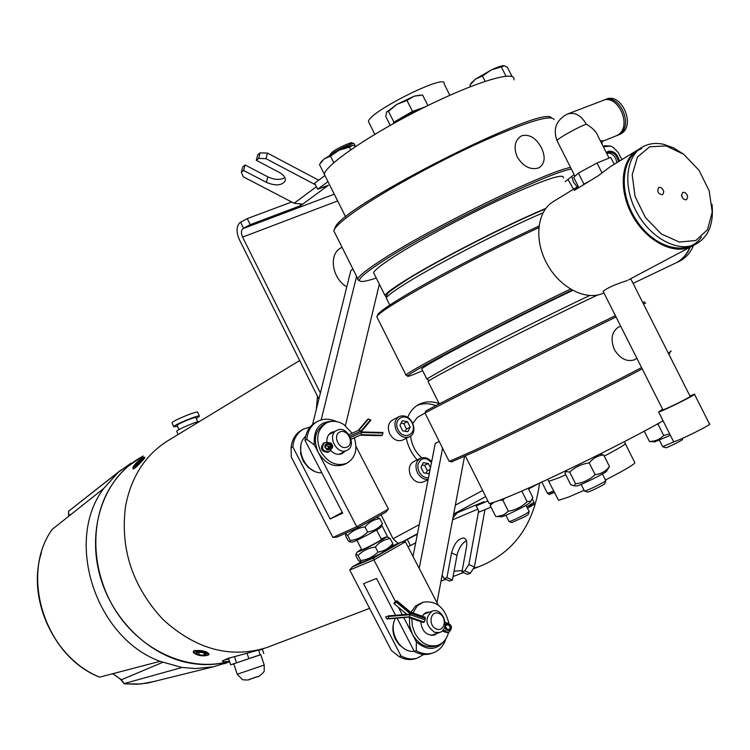 <?xml version="1.0" encoding="UTF-8"?>
<svg xmlns="http://www.w3.org/2000/svg" width="750" height="750" viewBox="0 0 750 750"><rect width="100%" height="100%" fill="white"/><g stroke="black" fill="none" stroke-linecap="round" stroke-linejoin="round"><path stroke-width="1.12" d="M199.341 416.109L197.766 412.369C198.863 409.931 171.797 420.966 172.05 422.859L172.125 423.038M196.294 418.528L199.406 416.288C200.522 413.888 173.447 424.931 173.691 426.788L177.553 426.319M197.681 421.828L195.956 417.703C196.753 415.959 176.991 424.022 177.159 425.372L177.216 425.503M199.659 421.397C195.684 421.678 176.419 429.994 176.738 431.297L176.803 431.447M229.491 661.331C191.672 672.141 145.266 653.484 118.537 615.028C91.725 576.647 88.472 523.725 109.678 488.372C117.703 475.041 128.091 464.691 140.831 457.322M193.603 652.575L193.172 652.041L193.959 650.569C202.791 650.184 207.834 651.487 209.091 654.459L207.947 655.247M143.344 457.331L144.647 457.341C146.897 456.375 133.434 470.831 132.984 468.694L132.984 468.412M262.8 648.966L227.4 658.556L222.441 661.087C222.384 662.044 224.709 662.053 229.416 661.116M222.741 660.637L228.684 658.903M260.784 654.712L230.634 664.791L228.553 658.509L231.131 657.497M299.662 360.534L169.734 439.613C146.325 453.534 131.625 475.566 125.634 505.716C119.887 548.466 132.347 586.388 163.003 619.491C195.872 649.416 230.466 658.772 266.756 647.578L269.981 646.35M318.881 399.075L317.475 396.253L316.331 409.331M454.041 571.247L462.188 570.572M473.541 568.322L479.672 566.4C513.938 552.422 533.906 524.644 539.578 483.056M317.475 396.253L239.334 239.569C236.1 232.022 236.287 226.387 239.878 222.647L247.238 218.625L291.694 202.003M528.581 489.037L538.828 483.403M491.006 507.084L479.259 512.025L476.194 505.903L487.875 500.925M415.688 542.812L408.038 546.853M325.772 177.197L324.337 174.328C325.219 165.066 370.772 133.941 423.141 107.888C475.528 81.712 517.097 69.394 513.797 79.866M355.941 146.222L352.828 145.416M352.397 145.425L349.359 147.122L339.197 150.169C345.338 147.272 349.744 145.697 352.397 145.425M350.691 149.784L349.359 147.122M339.197 150.169L330.478 156.141L324.216 158.878L339.197 150.169M333.778 162.713L330.478 156.141M321.337 161.662L324.216 158.878L319.462 164.494L324.347 174.262M485.1 81.309L482.428 76.013L475.387 79.162L469.884 85.209L470.578 86.588M471.525 82.791L475.387 79.162L491.156 70.013L482.428 76.013M512.062 76.528L507.413 67.303L504.563 65.841L491.156 70.013C497.166 67.191 501.3 65.738 503.55 65.672M505.988 76.144L501.366 66.984M369.131 122.953L368.466 121.631C367.819 112.322 448.181 72.253 444.122 83.906L449.841 95.269M663.047 420.759C630.497 439.706 550.163 479.334 512.672 494.981C499.566 500.503 491.709 503.316 489.122 503.428L488.634 502.444M493.837 502.303L490.181 505.434L491.381 503.025M505.05 498.131L502.809 500.109L499.481 500.306M497.316 516.506L503.766 514.847L508.369 511.219C515.625 510.028 521.887 506.859 527.137 501.703L521.794 491.053M508.369 511.219L502.809 500.109M527.137 501.703L530.887 501.019L532.875 497.606L528.169 488.222M531.375 500.569L529.978 502.659L525.309 505.753C514.772 511.388 506.925 515.072 501.778 516.797L501.366 516.769M529.228 511.603L525.947 513.844C518.278 517.959 512.691 520.566 509.194 521.644L509.016 521.512M511.903 522.562L525.609 516.319L528.263 514.5L529.163 511.791M495.694 516.45L490.181 505.434M659.738 422.653L658.013 424.2L656.869 424.256M651.356 441.609L649.416 441.431C655.134 441.459 659.888 439.462 663.675 435.441L669.684 433.922M670.388 435.319L654.806 441.834M675.872 441.056L662.644 446.634M665.578 447.694L665.775 447.759C667.519 447.684 683.691 439.678 682.369 439.537L682.819 438.216M649.416 441.431L644.25 431.175M663.675 435.441L658.013 424.2M584.109 490.303L568.819 496.988L558.553 500.334L558.281 499.8M625.35 443.803L634.697 462.375C636.178 463.35 626.438 469.219 605.466 479.991M402.431 542.025L417.384 534.169M453.572 514.519L457.144 512.85L452.916 518.016M482.175 502.65L476.194 505.903M484.969 509.625L474.394 567.019L468.881 564.544L478.669 510.834M455.119 514.397L454.838 513.834M457.144 512.85L483.928 501.694M410.447 545.681L407.409 539.587M327.984 181.622L317.709 189.234L328.397 185.25L326.278 186.806L322.762 187.35M315.478 184.781L265.997 158.672L258.656 158.409L256.294 160.312L279.262 172.387C284.006 175.097 285.966 177.984 285.131 181.05C281.709 185.644 275.475 186.084 266.419 182.372L243.628 170.484L241.331 172.331L243.272 176.812L294.113 203.259L302.747 204.131L300.712 205.631L250.238 224.644L242.878 228.656C241.078 230.522 240.984 233.344 242.597 237.131L320.381 393.066M325.95 186.159L326.278 186.806L302.747 204.131M300.234 204.666L300.712 205.631M250.238 224.644L247.238 218.625M381.112 514.837L393.056 538.772L398.166 543.394M392.972 545.588L392.447 545.025L392.794 543.628C388.912 548.381 383.981 551.203 378.009 552.094C373.209 556.875 367.434 559.688 360.666 560.531L360.431 561.872L358.35 560.4L355.753 555.384L355.969 554.016L358.041 555.459L360.666 560.531M243.544 228.169L240.534 222.141M387.778 537.216L381.928 525.497M377.869 517.35L377.587 516.797M317.709 189.234L314.672 183.178L324.928 175.519M265.997 158.672L267.459 153.094L318.675 180.188M241.331 172.331L242.803 166.819L245.1 164.963L267.844 176.859C274.641 179.944 280.322 180.188 284.887 177.6M256.294 160.312L257.766 154.744L260.128 152.831L267.459 153.094M258.656 158.409L260.128 152.831M243.628 170.484L245.1 164.963M474.394 567.019L470.269 573.272L464.747 570.806L468.881 564.544M466.416 540.806C461.841 543.422 458.7 548.269 456.994 555.356L452.409 580.031L446.944 577.612L451.566 552.909C454.266 543.328 458.353 538.35 463.819 537.975C466.397 538.894 467.306 541.884 466.528 546.938L461.944 571.875L464.747 570.806M461.944 571.875L467.456 574.331L470.269 573.272M442.153 575.091L444.216 578.653L449.681 581.072L452.409 580.031M444.216 578.653L446.944 577.612M334.312 229.575L335.306 227.091C343.284 205.538 543.891 103.884 551.344 117.759M335.119 233.419L333.797 230.784L334.678 228.966C337.209 225.028 344.119 219.094 355.406 211.153C382.341 192.234 434.072 163.566 478.528 143.175C525.647 122.091 550.837 114.216 554.091 119.559M570.506 167.391C544.416 172.275 426.666 230.091 380.316 260.869C366.731 269.719 359.231 275.691 357.816 278.784L357.609 279.637L359.709 280.884M517.294 157.097C513.562 147.966 514.603 141.094 520.434 136.481L522.028 135.675C529.575 134.034 536.025 138.028 541.378 147.656C545.559 156.609 544.969 163.181 539.625 167.372L538.341 168.009C530.297 170.128 523.275 166.491 517.294 157.097M341.981 247.134L340.312 248.269C328.416 254.962 332.316 278.672 346.791 286.875M312.553 424.537L350.878 270.431L352.959 269.072M315.938 461.456L309.703 449.409M379.341 284.194L345.422 425.663M321.159 419.934L356.588 276.328M321.769 472.725C305.466 474.037 293.316 446.681 305.606 436.406M314.025 470.991L308.344 467.522L303.206 461.137L300.656 453.947L300.825 445.8M571.35 169.05C548.006 172.463 428.831 230.728 382.013 261.75C367.106 271.444 359.606 277.622 359.503 280.266C359.728 282.431 365.316 281.681 376.256 278.016M565.163 181.613L574.144 174.6M563.362 178.05C564.619 172.716 544.819 179.316 503.953 197.841C465.291 215.728 418.191 241.003 393.403 257.016C381.469 264.75 374.859 269.972 373.575 272.672L374.438 274.397M545.7 208.491C507.591 224.269 436.866 260.531 405.159 280.472C393.103 287.981 386.372 292.959 384.966 295.416L386.081 296.897M545.325 208.997C508.612 224.044 438.525 259.913 407.203 279.591M642.244 368.897C600.881 390.637 516.047 432.619 476.737 450.825L451.509 461.906L450.741 461.653M669.872 353.034L668.888 354.291M641.587 367.603C599.391 389.709 514.481 431.719 475.069 450.028L449.606 461.269L448.969 460.931M670.519 351.122C671.812 350.784 671.072 351.45 668.297 353.128M425.119 413.287L425.025 413.091C427.725 410.841 554.916 346.791 616.041 316.959M643.397 303.816L645.788 303.028M636.881 358.266L634.5 359.812C626.794 362.137 620.072 358.725 614.334 349.575C610.331 339.15 611.737 331.641 618.562 327.037L620.747 326.288M425.512 411.497L425.606 411.225C427.894 409.097 555.337 344.869 615.384 315.647M642.769 302.569L644.597 301.847L643.809 302.428M428.287 381.938L428.062 381.488C430.106 378.244 548.316 317.887 597.666 295.022M422.016 369.413L421.716 368.812C423.544 367.181 430.669 362.963 443.091 356.156C472.669 339.9 533.597 308.981 572.7 290.428M422.644 370.669C411.244 375.675 406.275 377.381 407.738 375.778C409.519 374.062 417.581 369.272 431.925 361.388C463.416 344.072 526.931 311.709 572.034 290.062M570.413 289.116C502.406 321.722 408.488 370.959 405.975 375.019L407.044 375.553M689.869 247.303C686.812 254.466 682.228 259.641 676.116 262.828L674.803 263.456M377.55 318.216L376.809 316.734L377.269 316.116C381.853 308.053 472.078 258.309 538.753 227.691M538.931 226.097C493.509 246.928 430.903 279.675 400.378 298.416C387.778 306.122 380.278 311.391 377.897 314.222L377.297 316.022M693.553 245.353C690.506 252.638 685.875 257.897 679.678 261.131L676.444 262.678C682.566 259.481 687.15 254.297 690.197 247.125M679.678 261.131L678.366 261.759M681.534 195.412L682.659 192.45C685.059 191.962 686.747 193.369 687.712 196.678L686.587 199.659C684.188 200.137 682.5 198.722 681.534 195.412M681.497 195.019L682.65 198.056M666.131 145.903L683.738 154.322L699.056 170.325L709.191 190.838L712.228 211.969L707.522 229.688L695.841 240.487L679.378 242.081L661.359 233.963L645.487 217.65L635.053 196.463L632.203 174.797L637.453 157.078L649.612 146.822L666.131 145.903M663.806 191.784L662.672 194.775C658.162 194.053 656.822 191.644 658.659 187.528C661.116 187.012 662.831 188.428 663.806 191.784M683.653 154.256L673.772 147.956L663.647 144.3C655.828 142.622 648.844 143.484 642.694 146.897C625.575 156.319 622.622 186.881 636.928 212.672C651 238.594 678.6 252.947 696 244.05C708.619 236.869 713.953 223.613 712.003 204.272M693.047 245.616L691.716 246.328C674.325 255.216 646.763 240.928 632.728 215.072C618.459 189.347 621.441 158.85 638.55 149.428L641.334 147.722M701.362 237.075C688.359 256.706 655.631 249.178 637.013 221.241C618.009 193.622 620.794 156.647 641.737 148.575M637.659 149.963C620.85 159.713 618.197 190.162 632.512 215.681C646.603 241.322 673.978 255.394 691.284 246.553L628.575 279.844M636.778 150.516L609.862 166.978L598.247 175.781L574.163 190.491L578.25 186.403M603.919 292.922C586.669 301.5 560.119 288.206 546.975 263.831C533.616 239.569 537.084 210.525 553.922 201.197L576.337 187.491M603.422 291.956L603.141 291.384C607.219 287.953 615.197 284.363 627.084 280.613L627.459 280.434M662.812 409.669L662.888 409.828C664.809 409.856 693.488 395.625 690.112 396.319L630.712 278.709M662.587 409.228L658.603 411.956C661.106 412.013 698.906 393.263 694.425 394.181L689.888 395.869M673.453 441.394L673.594 441.675C676.294 442.134 714.131 423.394 709.453 423.919L694.538 394.387M569.719 472.134L565.819 471.506L564.938 473.203L570.722 484.725L573.956 485.784L575.569 483.787L569.719 472.134C575.147 466.997 581.653 463.931 589.237 462.938C593.034 458.175 597.834 455.512 603.656 454.95L600.047 454.012M575.569 483.787C583.106 482.841 589.622 479.794 595.125 474.637L589.237 462.938M595.125 474.637C601.003 474.019 605.794 471.328 609.506 466.575L603.656 454.95M609.506 466.575L606.609 471.103C608.137 471.666 580.453 485.484 576.825 485.972L576.319 485.944M420.938 108.994C411.759 112.191 403.547 116.522 396.272 121.969M424.922 107.006L412.491 111.394L393.919 122.184L393.084 123.741M393.919 122.184L388.453 111.309L386.653 111.938L385.781 116.522L390.216 125.344M412.491 111.394L406.997 100.462L396.928 104.362L388.453 111.309M427.875 105.544L422.597 95.044L414.047 96.206L406.997 100.462M386.512 112.116L396.928 104.362L414.047 96.206L420.113 95.081M605.803 480.516C607.472 480.731 586.847 491.025 584.634 491.081L584.419 490.931M587.456 492.038L587.663 492.103C589.472 492.066 606.112 483.759 604.781 483.562L605.728 480.759M621.881 159.628L618.159 152.456L613.378 147.516L610.631 146.034L604.688 145.744L603.159 146.419M606.319 152.662L608.137 151.284C613.688 150.581 617.475 153.844 619.491 161.091M606.731 153.488L606.919 153.403C610.284 152.559 613.237 154.266 615.759 158.522L616.912 162.666M577.228 186.947L573.525 182.222L571.819 176.597M573.497 189.225L568.05 179.522M578.859 187.622L573.722 177.441L578.372 173.119L597.019 163.003L610.716 157.387L614.212 164.316M578.372 173.119L583.922 184.106L582.422 185.447M597.019 163.003L601.903 172.669M589.819 180.928L583.922 184.106M574.866 176.381L577.209 174.197M600.422 161.606L607.341 158.766M582.975 170.625L592.388 165.516M609.056 158.062L598.078 136.359C596.672 132.084 592.753 128.016 586.312 124.153C580.903 114.975 574.453 111.666 566.972 114.225C556.153 120.272 552.834 129.094 557.025 140.691C557.456 138.656 576.647 127.8 586.312 124.153M601.894 143.916L602.447 140.625L600.431 141.019M615.337 136.191L617.728 135.066C633.047 126.619 617.522 92.475 602.147 100.819L568.453 113.662M616.725 135.619L619.219 134.466C634.547 126.019 619.031 91.903 603.647 100.247L603.647 100.247M618.684 134.85L621.075 133.725C636.413 125.278 620.906 91.191 605.522 99.534L605.138 99.675M421.706 457.838C415.209 451.978 411.525 444.684 410.634 435.956M412.828 423.272L417.347 417.413L424.997 413.053M413.006 556.434L435.253 443.4L439.228 441.469M442.603 448.219L419.203 568.406M403.134 629.869L409.397 641.962M436.959 602.663L464.522 456.431M395.456 618.253C387.863 631.312 400.369 653.297 414.244 651.309M403.969 648.506L399.113 644.663L395.4 639.263C392.466 632.981 392.091 626.906 394.284 621.056M435.909 405.656C429.309 403.2 423.075 403.116 417.206 405.413M417.131 459.891C411.637 453.628 408.028 446.428 406.303 438.272M407.756 417.272C410.259 411.169 414.169 406.781 419.494 404.119C425.559 401.278 432.103 401.1 439.134 403.594M402.928 439.959L402.609 440.119C397.528 441.778 393.253 439.706 389.766 433.903C387.197 427.538 388.172 422.878 392.7 419.925L398.953 416.672M402.703 430.837L399.956 425.325L402.328 420.741L407.438 421.659L410.184 427.144L407.822 431.737L402.703 430.837M405.141 431.259L406.481 429.019L410.184 427.144M406.481 429.019L403.753 423.544L407.438 421.659M403.753 423.544L401.034 423.244M423.459 481.847L423.15 481.988C418.191 483.478 414.037 481.406 410.681 475.753C408.056 469.163 409.116 464.4 413.841 461.466L420.225 458.409M429.619 472.031L428.794 473.681L423.712 472.847L420.947 467.334L423.291 462.666L428.372 463.519L430.472 467.719M425.944 473.212L427.359 470.775L424.622 465.291L422.1 465.038M424.622 465.291L428.372 463.519M427.359 470.775L430.116 469.481M260.072 654.562L258.712 650.475M247.2 653.719L248.719 658.294M230.634 664.791L233.794 663.938M233.747 663.787L260.747 654.581L264.216 665.016M263.812 653.559L262.341 649.153M234.516 656.663L236.466 662.55M257.184 676.781L249.337 679.444L257.184 676.781M143.372 457.35C144.713 457.819 133.247 468.816 133.012 467.288C134.438 464.55 137.55 461.353 142.359 457.706L143.372 457.35M135.891 463.791L141.9 458.775L136.875 464.475L134.541 465.919L135.891 463.791L136.669 464.597M140.381 461.072L139.566 460.228M197.175 651.478C204.703 651.844 208.275 653.109 207.9 655.284C202.613 656.456 197.981 655.725 194.016 653.091L194.775 651.909L197.175 651.478M198.806 654.712L195.994 653.119L198.309 652.116L203.447 652.716L206.25 654.309L203.925 655.303L198.806 654.712L199.181 652.219M204.244 653.166L203.925 655.303M229.519 661.434C215.747 665.269 201.422 665.606 186.562 662.447C148.181 654.15 112.903 619.772 100.5 577.706C88.069 535.641 99.656 490.725 127.697 466.537L143.091 455.953M227.803 662.428L213.412 666.788L195.684 668.55L182.034 667.472L160.031 661.331C95.147 637.706 64.162 540.122 103.8 488.391L118.294 472.247L131.306 462.994M68.906 515.944L68.522 511.284L121.022 469.978M68.831 511.05L118.294 472.247M103.8 488.391L52.125 529.444C19.463 575.025 44.7 655.491 99.337 677.062L99.628 677.147C44.831 655.678 19.453 574.866 52.228 529.312M124.275 683.794L121.416 679.781L113.1 673.875M182.034 667.472L124.397 683.513M162.647 662.353L121.416 679.781M99.628 677.147L160.031 661.331M71.259 514.078L68.916 515.456L68.587 514.828M41.419 552.684C26.475 598.697 54.056 658.434 98.991 676.875L99.337 677.062M121.575 680.606L121.369 679.828M332.156 432.844L330.197 433.228M341.091 453.994L342.506 452.597M344.897 451.369L342.141 453.581C338.109 455.194 334.247 454.125 330.534 450.375M328.5 447.478L327.844 446.081M326.906 442.444C326.522 437.7 328.069 434.344 331.519 432.384L334.528 431.588M345.047 464.119L344.316 464.494C334.059 467.925 325.387 463.941 318.309 452.541C313.003 439.828 314.944 430.378 324.141 424.2L325.753 423.319M352.116 433.209L343.856 424.556C337.819 420.891 332.034 420.338 326.494 422.916C317.288 429.103 315.347 438.562 320.663 451.303C327.759 462.731 336.441 466.725 346.706 463.284C355.322 458.1 357.863 449.606 354.328 437.822M355.997 446.438L388.453 509.062L356.709 526.706L314.344 444.891C313.275 428.962 319.688 421.097 333.581 421.303M433.144 635.325L434.728 634.153M427.209 612.956L425.241 613.031L426.647 612.403L429.759 612.028M437.297 633.272L434.297 635.053C426.422 635.728 421.903 631.247 420.722 621.609M422.166 616.2L425.25 613.031M435.6 646.05L434.962 646.266C425.841 648.244 418.322 644.231 412.397 634.237L409.641 626.053L409.509 617.672M411.047 612.272L415.613 605.953L422.288 602.494M448.866 623.175C444.694 607.219 436.059 600.244 422.953 602.25L417.103 606L412.959 612.947M411.844 618.497L412.35 626.053L414.947 633.356C420.881 643.359 428.409 647.381 437.531 645.403C443.137 643.472 446.803 639.197 448.509 632.597M403.762 617.569L416.372 641.916L416.278 650.747C421.781 653.831 427.219 654.6 432.591 653.053C439.003 650.906 443.428 646.209 445.847 638.953M444.122 641.175C436.2 650.541 426.947 650.784 416.372 641.916M391.762 546.103L401.175 542.128L373.612 557.944L352.453 566.822L349.734 570.009L373.903 559.903L405.413 541.791L438.188 605.034M373.612 557.944L373.903 559.903L395.409 601.434M398.447 607.303L402.3 614.747M361.594 432.506L361.163 434.7L382.247 435.206L382.95 433.031L361.594 432.506L350.522 437.447M332.559 445.453L332.269 447.609M329.803 442.847L331.425 443.4L332.766 446.25L332.231 447.966M349.884 436.059L360.947 431.137L359.025 430.134L348.984 434.597L359.025 430.134L368.438 418.95L370.931 420.159L361.031 431.934L382.875 432.478L382.95 433.031M326.597 442.397L324.262 442.781L326.597 442.397L327.347 443.681L331.472 444.253L330.103 442.987M360.281 435.159L351.084 439.2M380.85 435.619L382.247 435.206M358.284 430.463L368.438 418.95M327.206 449.203L329.438 446.212L325.378 445.875M327.281 444.403L332.109 444.806L328.65 449.147C325.5 448.791 324.731 447.262 326.353 444.572L327.281 444.403L325.603 445.284M329.438 446.212L332.109 444.806M337.209 430.172L336.9 430.312C326.391 434.916 336.834 455.775 346.922 450.328C357.441 445.875 347.409 425.091 337.209 430.172M408.113 617.184L387.047 618.956L385.856 617.512L385.753 616.922L388.584 615.872L410.606 614.062L396.675 602.353L393.834 603.431L406.866 614.372M423.309 622.509L422.419 622.069M396.675 602.353L396.919 601.894L410.428 613.247L410.212 611.981M424.584 617.044L425.269 617.747L424.875 620.719L424.453 621.656L422.681 622.294M425.1 619.922L410.231 614.691L409.275 616.847L408.422 617.156L423.562 622.472M393.834 603.431L395.831 601.2L397.031 600.853L396.919 601.894M410.231 614.691L388.688 616.462L388.012 618.609L387.159 618.928M388.688 616.462L388.584 615.872M445.125 625.2L447.619 624.806C450.469 625.884 450.928 627.525 448.997 629.719L447.066 629.184L444.713 626.981M447.281 629.363L445.022 625.8M434.662 632.353L439.566 632.494C450.769 629.475 443.119 606.938 432.328 611.1C424.444 617.991 425.222 625.078 434.662 632.353M436.631 629.109C427.903 626.128 429.994 610.125 438.656 613.303C447.309 616.275 445.303 632.212 436.631 629.109M339.919 431.934C347.653 428.428 354.853 443.644 347.072 447.056C339.319 450.637 332.062 435.291 339.919 431.934M361.462 549.15L357.244 552.028L360.159 551.072C368.588 547.537 389.662 535.988 385.659 537.112L381.206 538.913M361.725 549.637L361.772 549.741C362.822 550.041 383.541 539.166 381.469 539.4L376.603 530.016M386.006 537.131L387.938 537.225L390.169 538.566C384.262 539.409 379.331 542.222 375.375 546.994C368.559 547.884 362.784 550.706 358.041 555.459M392.447 545.025L391.144 547.059C392.119 547.537 372.928 557.944 365.325 561.056L362.381 561.966M375.375 546.994L378.009 552.094M390.169 538.566L392.794 543.628M352.453 566.822L361.041 561.9M376.622 517.331L379.838 518.625C373.912 519.422 368.953 522.188 364.978 526.922C358.181 527.831 352.416 530.681 347.691 535.472L345.712 534.141L345.516 535.613L348.113 540.628L350.1 541.987L350.316 540.544C357.066 539.663 362.831 536.822 367.613 532.013C373.603 531.169 378.553 528.394 382.462 523.688L380.85 527.184C382.209 527.475 355.106 541.688 352.406 542.1L352.097 542.081M382.462 523.688L379.838 518.625M367.613 532.013L364.978 526.922M350.316 540.544L347.691 535.472M357.956 527.728L356.709 526.706L332.878 537.431L337.069 537.094L357.956 527.728L385.706 512.278L388.453 509.062M340.912 453.412L339.506 454.294M329.025 434.363L330.572 433.697M332.878 537.431L291.328 457.144L291.066 447.919C291.9 439.491 295.538 433.5 301.978 429.956L302.831 429.488M336.516 421.594C329.878 418.547 323.634 418.444 317.784 421.266C311.306 424.828 307.659 430.875 306.834 439.397L314.344 444.891M316.856 421.772L315.975 422.259C309.497 425.822 305.85 431.859 305.025 440.381L342.694 513.131L330.113 518.991L342.281 512.344M306.834 439.397L305.025 440.381M330.113 518.991L292.838 446.962C293.672 438.525 297.309 432.525 303.759 428.981L310.05 427.069M292.838 446.962L291.066 447.919M405.413 541.791L401.175 542.128M424.284 613.856L425.522 613.556M433.031 634.734L431.541 635.4M349.734 570.009L391.378 650.475L399.037 656.541L400.978 655.884L363.591 583.659L376.519 578.456L395.587 615.3M397.059 618.122L414.291 651.413L416.278 650.747M416.016 658.519L415.228 658.781C409.884 660.319 404.494 659.569 399.037 656.541M414.291 651.413C419.794 654.497 425.222 655.256 430.594 653.709L431.381 653.447M423.825 654.45L417.178 658.134C411.834 659.681 406.434 658.931 400.978 655.884M565.744 474.816L559.125 477.694L548.991 481.284L548.766 480.844M624.572 441.544L625.106 443.334C626.756 443.663 619.8 447.928 604.247 456.122M402.028 542.053L417.488 533.663M453.666 514.031L485.719 496.631M477.816 509.138L452.578 519.806M242.878 228.656L334.275 194.175M294.113 203.259L316.434 186.694M393.056 538.772L419.269 524.634M455.334 505.191L482.634 490.472M242.597 237.131L337.659 200.934M266.419 182.372L267.844 176.859M456.994 555.356L451.566 552.909M589.584 295.556C552.281 313.097 481.191 348.863 448.331 366.609L426.797 378.947L429.281 380.634M386.944 299.372L386.231 297.938C387.656 295.519 394.397 290.559 406.462 283.078C437.091 263.925 504.056 229.425 542.944 212.869M332.166 153.816C338.531 148.791 355.341 141.516 354.375 144.178L355.266 145.95M351.928 143.934C354.881 140.409 338.803 147.037 332.625 151.912M532.341 499.041L534.019 502.378L526.8 506.878M528.816 506.25L528.806 506.25C535.191 503.606 534.75 504.281 527.503 508.275C539.128 501.197 532.05 506.081 534.094 502.537M553.866 490.997L547.444 493.303M553.116 491.831C548.081 494.738 548.559 494.916 554.55 492.366C545.934 495.544 550.847 494.503 547.519 493.453L541.791 482.044M603.356 146.803L610.631 146.034M606.628 153.262L608.062 152.269C613.369 151.688 616.838 154.828 618.497 161.7M557.259 141.15L574.913 176.119M409.247 436.8C419.091 433.331 412.134 412.041 399.281 416.503C394.753 419.466 393.778 424.144 396.366 430.538C399.862 436.369 404.156 438.459 409.247 436.8L402.609 440.119M398.044 429.694C392.306 418.35 406.509 411.469 412.059 422.794C417.806 434.044 403.678 441.103 398.044 429.694M431.653 461.691C428.306 457.969 424.603 456.816 420.534 458.25C415.8 461.203 414.75 465.984 417.384 472.603C420.122 477.45 423.722 479.709 428.175 479.372M428.494 477.759C424.594 478.003 421.453 476.006 419.072 471.769L417.863 467.897L418.012 464.072L420.675 459.797L423.628 458.606L426.975 459L431.522 462.347M237.197 674.231L242.475 679.725C251.991 680.428 245.934 679.903 258.113 676.472L248.888 679.575L258.103 676.472C257.034 678.113 264.853 672.056 264.216 670.669L264.225 665.044L237.206 674.259L233.728 663.75M155.287 681.253L140.559 684.019L124.125 683.775M360.347 435.131L351.103 439.256L360.338 435.131L381.422 435.628M360.947 431.137L370.547 419.728M324.262 442.781C321.028 448.163 322.556 451.209 328.847 451.931L330.422 450.553L329.887 449.044L328.641 449.972L327.019 449.869L324.741 447.047L325.228 444.525L327.347 443.681M332.128 445.641L329.887 449.044M328.509 452.072L328.041 452.353C321.759 451.631 320.231 448.575 323.456 443.212L323.784 443.072M327.947 449.325L329.278 448.631M410.428 613.247L425.306 618.478M388.012 618.609L409.275 616.847L424.153 622.069M448.387 632.597L443.438 631.5M443.297 629.784L444.759 631.266L443.878 631.566L442.762 630.422M445.2 624.553L447.319 624.084C452.503 623.306 451.191 633.853 446.625 629.644L444.759 631.266L448.772 632.503L447.891 632.803L443.512 631.575L442.575 630.628M445.837 622.716L445.238 622.847L445.837 622.716M447.319 624.084L445.884 622.697M446.625 629.644L444.525 627.516M445.041 625.706L447.619 624.806M172.05 422.859L173.691 426.788M177.159 425.372L178.941 429.628M176.738 431.297L178.088 434.522M260.044 650.016L264 648.506M479.672 566.4L473.166 568.884M463.5 572.569L453.056 576.544M445.753 579.338L441.019 581.138M369.591 608.372L266.756 647.578M321.619 161.241L320.738 162.544M471.909 82.219L470.616 84.15M374.822 134.297L368.466 121.631M491.438 503.006L490.819 503.944M501.778 516.797L496.369 516.45M505.894 515.278L509.081 521.653M526.031 505.341L529.163 511.584M512.072 522.619L509.194 521.644M655.284 441.863L649.697 441.506M659.466 440.334L662.719 446.784M665.775 447.759L662.841 446.775M558.553 500.334L547.659 479.325M285.131 181.05L285.347 180.225M464.822 538.425L463.819 537.975M345.675 216.956L324.337 174.328M335.306 227.091L334.678 228.966M333.797 230.784L357.816 278.784M359.503 280.266L357.609 279.637M373.575 272.672L384.966 295.416M465.394 456.038L489.122 503.428M451.509 461.906L449.606 461.269M449.194 461.391L425.025 413.091M425.606 411.225L424.978 413.119M439.284 403.903L428.062 381.488M426.797 378.947L421.716 368.812M545.344 208.978C508.491 224.1 438.469 259.931 407.025 279.684C382.425 295.772 388.688 293.306 387.028 294.319L386.231 297.938L389.812 305.081M407.738 375.778L405.844 375.141M633.066 283.359L676.116 262.828M377.897 314.222L377.269 316.116M405.975 375.019L376.809 316.734M696 244.05L691.716 246.328M662.888 409.828L603.141 291.384M673.594 441.675L658.603 411.956M566.55 470.409L565.819 471.506M576.825 485.972L573.956 485.784M581.138 484.406L584.503 491.091M602.438 473.972L605.719 480.497M587.663 492.103L584.634 491.081M329.728 155.231L332.391 152.034C336.75 148.294 352.444 141.544 351.928 142.828L354.159 143.775M603.816 146.072L604.688 145.744M602.316 141.403L616.631 135.666M618.122 135.066L619.978 134.325M419.494 404.119L418.491 404.644M428.109 479.7L423.15 481.988M133.012 467.288L132.984 468.694M194.016 653.091L193.172 652.041M224.644 663.628L229.622 661.734M124.181 683.794L136.969 684.253L147.703 683.044L213.412 666.788M68.578 516.197L68.559 511.256M121.463 680.456L124.069 683.709M112.894 673.922C117.769 676.987 120.628 679.181 121.491 680.503M346.706 463.284L344.316 464.494M437.531 645.403L434.962 646.266M326.728 442.416L330.356 442.922M330.422 450.553L328.041 452.353C321.272 451.725 319.744 448.678 323.456 443.212L324.084 442.875M332.466 447.441L330.459 450.487M367.462 419.503L358.191 430.509M360.197 435.197L381.206 435.694M336.534 430.509L328.8 434.644M346.922 450.328L339.122 454.331M408.159 617.203L423.3 622.509M410.325 612.019L425.034 617.203M387.047 618.956L408.3 617.184M397.125 600.928L410.316 612.019M448.772 632.503C453.066 627.656 452.119 624.384 445.941 622.688M432.009 611.222L423.675 614.222M439.566 632.494L431.175 635.372M357.244 552.028L355.969 554.016M362.756 561.984L360.431 561.872M352.406 542.1L350.1 541.987M346.537 532.847L345.712 534.141M361.772 549.741L356.859 540.253M430.594 653.709L432.591 653.053M415.228 658.781L417.178 658.134"/></g></svg>
